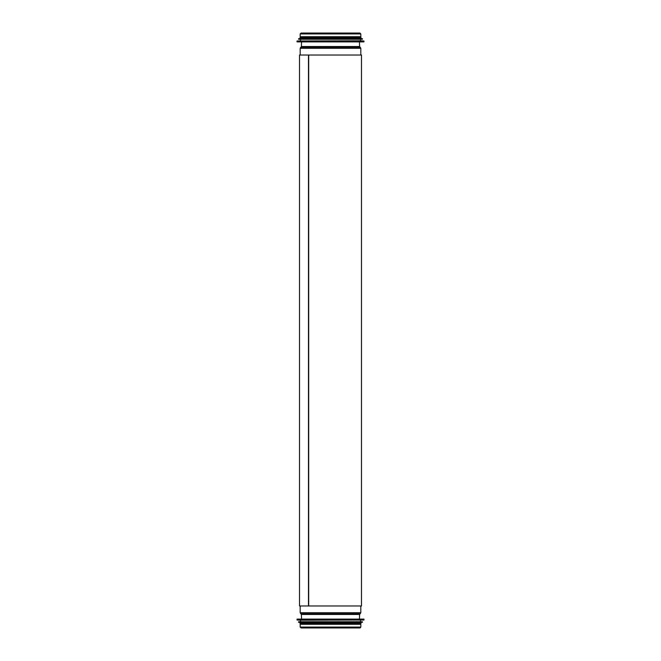 <?xml version="1.0" encoding="UTF-8"?>
<svg xmlns="http://www.w3.org/2000/svg" width="661" height="661" viewBox="0 0 661 661"><rect width="100%" height="100%" fill="white"/><g stroke="black" fill="none" stroke-linecap="round" stroke-linejoin="round"><path stroke-width="0.99" d="M308.48 605.972L308.48 55.028L308.695 605.972L299.507 605.972L299.507 55.028L308.48 55.028M308.695 55.028L308.695 605.972L361.493 605.972L361.493 55.028L308.695 55.028M359.444 619.101L359.592 614.466L360.204 613.772L300.796 613.772L301.408 614.466L359.592 614.466M360.815 605.972L360.815 612.714L360.204 613.772M360.815 627.066L300.185 627.066L300.185 624.273L360.815 624.273L360.815 627.066C360.228 628.206 359.634 628.206 359.039 627.066M359.716 619.101L297.12 619.101L297.12 620.026L300.491 620.208L300.491 621.737L362.344 621.737L298.656 621.737L298.64 622.356L300.491 622.53L300.491 623.083M297.12 620.026L363.88 620.026L300.491 620.208M298.64 622.356L362.36 622.356L300.491 622.53M360.509 622.53L360.939 623.083L300.061 623.083L300.061 623.695L360.939 623.695L360.939 623.083M300.491 623.695L300.491 624.273M301.556 41.899L301.408 46.534L300.796 47.228L360.204 47.228L359.592 46.534L301.408 46.534M300.185 55.028L300.185 48.286L300.796 47.228M360.815 33.934L360.815 36.727L300.185 36.727L300.185 33.934L301.069 33.05L359.931 33.05L360.815 33.934L300.185 33.934M301.284 41.899L363.88 41.899L363.88 40.974L360.509 40.792L360.509 39.263M363.88 40.974L297.12 40.974L360.509 40.792M300.491 40.792L300.491 39.263L298.656 39.263L362.344 39.263L362.36 38.644L360.509 38.47L360.509 37.917M362.36 38.644L298.64 38.644L360.509 38.47M300.491 38.47L300.061 37.917L360.939 37.917L360.939 37.305L300.061 37.305L300.061 37.917M360.509 37.305L360.509 36.727M359.898 613.953L301.102 613.953M360.815 612.714L300.185 612.714L300.796 613.772M363.88 619.101L296.996 619.225M364.004 619.225L364.004 619.902L296.996 619.902M362.344 621.737L298.532 621.861M362.468 621.861L298.532 622.241M301.102 47.047L359.898 47.047M300.185 48.286L360.815 48.286L360.204 47.228M297.12 41.899L364.004 41.775M296.996 41.775L296.996 41.098L364.004 41.098M298.656 39.263L362.468 39.139M298.532 39.139L362.468 38.759M301.556 619.101L301.408 614.466M300.185 605.972L300.185 612.714M300.185 627.066L301.069 627.95L359.931 627.95M360.509 620.208L360.509 621.737M360.509 623.695L360.509 624.273M359.444 41.899L359.592 46.534M360.815 55.028L360.815 48.286M300.491 37.305L300.491 36.727"/></g></svg>
